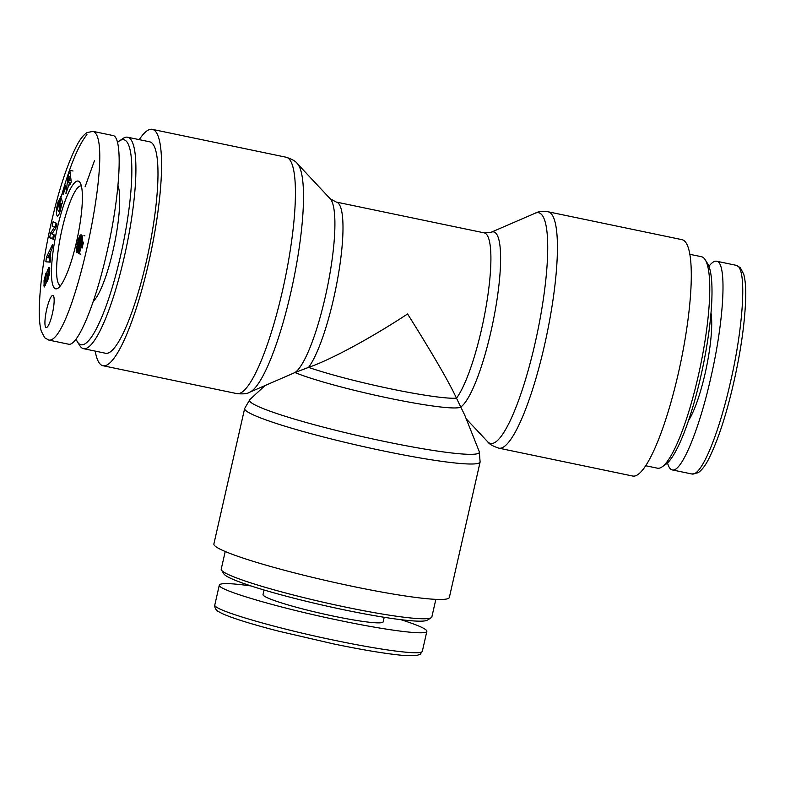 <?xml version="1.0" encoding="UTF-8"?>
<svg xmlns="http://www.w3.org/2000/svg" width="785" height="785" viewBox="0 0 785 785"><rect width="100%" height="100%" fill="white"/><g stroke="black" fill="none" stroke-linecap="round" stroke-linejoin="round"><path stroke-width="1.18" d="M221.458 570.067L223.931 573.953A104.719 9.4 12.8 0 0 225.305 575.307A104.719 9.4 12.8 0 0 329.288 606.648A104.719 9.4 12.8 0 0 427.325 620.16L431.23 617.726A107.996 9.695 -167.2 0 1 330.122 603.783A107.996 9.695 -167.2 0 1 222.871 571.46A107.996 9.695 -167.2 0 1 221.458 570.067A107.996 9.695 -167.2 0 1 221.223 569.115L225.226 551.502M435.852 599.357L431.848 616.971A107.996 9.695 -167.2 0 1 431.23 617.726M400.939 619.689C418.326 625.243 426.962 629.128 426.854 631.356C426.716 635.428 387.859 630.581 339.463 620.435C278.214 607.826 216.523 589.653 219.329 585.041C220.3 582.862 230.868 583.167 251.023 585.944M384.189 617.295L383.159 621.848A61.593 5.524 -167.2 0 1 333.772 616.186A61.593 5.524 -167.2 0 1 263.024 594.549L264.064 589.996M117.485 142.477A104.719 20.626 101.8 0 1 119.261 141.025A104.719 20.626 101.8 0 1 123.745 240.828A104.719 20.626 101.8 0 1 79.305 343.997A104.719 20.626 101.8 0 1 77.44 341.877A104.719 20.626 101.8 0 1 76.086 339.071M77.44 341.877L79.815 345.655A107.996 21.273 -78.2 0 0 81.728 347.843A107.996 21.273 -78.2 0 0 83.544 348.677A107.996 21.273 -78.2 0 0 126.385 247.285A107.996 21.273 -78.2 0 0 127.582 137.218A107.996 21.273 -78.2 0 0 122.951 138.503L119.261 141.025M127.582 137.218L149.65 141.81A107.996 21.273 101.8 0 1 148.453 251.887A107.996 21.273 101.8 0 1 105.622 353.279L83.544 348.677M93.356 301.175A61.593 12.128 -78.2 0 0 113.089 250.278A61.593 12.128 -78.2 0 0 117.995 185.623M52.389 313.608A16.426 3.238 101.8 0 1 46.187 327.561A16.426 3.238 101.8 0 1 46.374 310.821A16.426 3.238 101.8 0 1 52.889 295.396A16.426 3.238 101.8 0 1 52.389 313.608M57.393 227.778A55.028 10.833 -78.2 0 0 58.119 288.095A55.028 10.833 -78.2 0 0 77.548 237.119A55.028 10.833 -78.2 0 0 80.08 182.62A55.028 10.833 -78.2 0 0 57.393 227.778M60.622 285.534A50.858 10.019 101.8 0 1 60.533 285.524A50.858 10.019 101.8 0 1 62.064 229.132A50.858 10.019 101.8 0 1 81.277 185.937A50.858 10.019 101.8 0 1 81.355 185.966M46.472 257.156L52.595 244.331L51.957 249.11L50.76 251.504L50.201 262.161L45.844 261.778L46.472 257.156L47.826 257.431M63.006 191.726L65.302 185.495L65.43 188.125L63.143 194.346L63.006 191.726L64.027 191.942M60.367 196.711A7.085 1.393 101.8 0 1 60.612 196.672A7.085 1.393 101.8 0 1 60.965 197.104L59.788 201.431A2.875 0.569 -78.2 0 0 59.631 201.225A2.875 0.569 -78.2 0 0 59.169 201.745L57.619 208.987L58.345 211.479C59.258 210.959 59.984 208.947 60.543 205.444L60.612 203.443L59.493 207.387L59.032 205.886L61.25 198.055L62.545 202.314L61.426 204.875C60.396 211.665 59.042 215.394 57.354 216.081C55.931 214.442 56.078 210.037 57.766 202.864L60.808 196.809M46.335 275.329A5.75 1.128 101.8 0 1 47.316 270.845L48.817 267.42L49.759 268.372L49.563 273.308L47.394 281.687L47.699 277.821C48.552 275.084 48.778 272.954 48.385 271.453L46.874 279.372A5.75 1.128 101.8 0 1 46.256 282.561L44.146 287.055L44.048 280.52L45.972 273.121L44.833 283.11L46.335 275.329L47.375 275.555M55.951 227.856L51.938 233.95L54.41 234.99L53.478 239.317L49.612 237.678L50.613 233.076L54.518 227.13L52.114 226.109L53.046 221.782L56.912 223.421L55.951 227.856M69.855 170.345L71.258 181.992L69.826 185.113L69.59 182.738L65.93 193.66L68.472 173.377L69.855 170.345L73.005 171.002M77.833 252.103A9.243 1.825 101.8 0 1 76.901 252.799A9.243 1.825 101.8 0 1 76.243 251.259L78.48 238.748L80.08 235.363L81.316 234.901L82.523 237.924L81.679 244.999L80.041 251.21L78.598 253.683L80.973 244.478L80.404 241.495L79.393 247.913L77.833 252.103M48.719 340.072L68.432 344.173C77.44 347.029 95.211 304.541 106.956 252.073C120.478 193.689 123.323 136.207 112.726 135.481L93.032 131.38L87.027 132.577C83.475 134.941 80.07 139.22 76.822 145.441C67.304 164.104 58.767 189.99 51.211 223.107C43.881 255.527 39.898 284.219 39.25 309.192C39.113 318.435 39.79 325.765 41.271 331.182L44.735 337.776L48.768 340.052C72.544 344.458 116.651 138.837 93.022 131.399M94.465 160.66L85.104 186.801M79.697 242.379L79.157 240.975L78.372 242.339L77.558 246.588L78 247.923L79.697 242.379L80.345 242.516M79.589 243.399L80.247 243.536M79.697 242.241L80.355 242.379M79.668 241.594L80.394 241.741M79.54 241.152L82.69 241.809M79.413 241.005L82.278 241.603M78 247.923L79.305 248.197M78.264 247.775L79.363 248.011M78.539 247.353L79.481 247.55M78.588 247.255L79.501 247.442M78.912 246.402L79.717 246.569M79.197 245.322L79.933 245.479M79.383 244.527L80.08 244.675M76.243 251.259L78.078 251.642M80.404 241.495L83.583 242.192M80.443 241.554L83.583 242.212M80.678 241.917L83.514 242.506M80.855 242.28L83.445 242.82M80.973 242.663L83.367 243.154M81.032 243.026L83.298 243.497M81.051 243.556L83.181 243.998M80.973 244.478L82.984 244.9M80.776 245.558L82.739 245.96M80.669 245.96L82.651 246.372M80.364 246.892L82.435 247.324M80.158 247.226L82.346 247.687M79.854 247.452L82.288 247.952M78.598 253.683L80.835 254.144M84.927 235.912L83.975 235.49M80.826 234.833L81.424 234.96M80.57 234.941L81.679 235.166M80.325 235.107L81.905 235.441M80.08 235.363L82.111 235.785M79.982 235.5L82.189 235.951M79.658 235.971L82.356 236.53M79.334 236.57L82.474 237.227M82.474 237.247L81.071 241.348M79.01 237.286L82.17 237.943M78.706 238.09L81.856 238.748M78.48 238.748L81.64 239.405M78.196 239.69L81.355 240.338M77.901 240.75L79.118 241.005M77.597 241.966L78.451 242.143M77.293 243.271L78.058 243.429M77.254 243.438L78.019 243.605M76.969 244.734L77.744 244.9M76.744 245.931L77.597 246.107M76.547 247.02L77.607 247.246M76.41 248.031L79.197 248.609M76.341 248.59L79.04 249.149M76.253 249.581L78.726 250.091M76.224 250.474L78.402 250.925M68.972 176.635L68.266 182.66L69.345 180.295L68.972 176.635L70.65 176.988M69.345 180.295L71.092 180.668M68.266 182.66L69.502 182.925M68.472 173.377L70.267 173.75M69.59 182.738L70.797 182.993M56.069 223.068L55.264 226.767L56.108 227.13M52.114 226.109L55.264 226.767M54.518 227.13L56.039 227.454M50.613 233.076L52.281 233.42M53.566 234.636L52.762 238.336L53.606 238.699M49.612 237.678L52.762 238.336M47.316 270.845L49.74 271.355M44.048 280.52L44.755 280.667M43.715 285.122L45.314 285.446M47.473 278.253L48.552 278.479M48.817 267.42L49.563 267.567M47.64 269.804L49.798 270.256M58.11 201.676L59.101 201.882M59.552 211.734L59.513 213.137M59.032 205.886L59.866 206.053M60.612 203.443L62.133 203.757M60.543 205.444L61.328 205.601M58.345 211.479L59.974 211.822M47.708 257.686L49.053 257.588L49.543 253.977L47.708 257.686L50.721 258.304M49.543 253.977L50.407 254.154M49.053 257.588L50.77 257.941M49.583 258.079L49.053 262.062M49.955 257.519L50.799 257.696M330.181 198.742L297.319 163.623A117.868 23.216 -78.2 0 1 293.119 282.001A117.868 23.216 -78.2 0 1 249.718 392.225L294.964 372.551A89.922 17.712 101.8 0 0 327.482 286.653A89.922 17.712 101.8 0 0 330.181 198.742L336.294 202.069A87.056 17.142 -78.2 0 1 338.463 274.112A87.056 17.142 -78.2 0 1 308.564 367.39L294.964 372.551A89.922 8.076 12.8 0 0 389.036 398.191A89.922 8.076 12.8 0 0 460.667 407.052A89.922 17.712 -78.2 0 0 493.588 319.132A89.922 17.712 -78.2 0 0 495.198 232.615A89.922 17.712 -78.2 0 0 491.125 232.262L484.208 232.87A87.056 17.142 101.8 0 1 486.376 304.914A87.056 17.142 101.8 0 1 456.477 398.181A87.056 7.811 -167.2 0 1 390.587 388.82A87.056 7.811 -167.2 0 1 308.564 367.39C330.632 359.805 370.206 338.463 407.592 313.98C432.682 353.927 448.981 382.001 456.477 398.181L464.877 415.461L479.292 451.679A117.868 10.578 -167.2 0 1 362.081 436.568A117.868 10.578 -167.2 0 1 249.856 399.555L244.655 408.504A120.733 10.833 12.8 0 0 359.981 445.821A120.733 10.833 12.8 0 0 480.116 462.002L449.344 597.454A120.733 10.833 -167.2 0 1 329.209 581.273A120.733 10.833 -167.2 0 1 213.883 543.956L244.655 408.504M684.01 240.602A120.733 23.776 101.8 0 1 679.496 368.106A120.733 23.776 101.8 0 1 632.759 476.044L498.887 448.176A120.733 23.776 -78.2 0 0 545.624 340.239A120.733 23.776 -78.2 0 0 550.138 212.725A120.733 23.776 -78.2 0 0 548.107 211.783L681.979 239.66A120.733 23.776 101.8 0 1 684.01 240.602M95.211 351.111A120.733 23.776 -78.2 0 0 100.99 364.799A120.733 23.776 -78.2 0 0 103.021 365.741A120.733 23.776 -78.2 0 0 150.916 252.397A120.733 23.776 -78.2 0 0 152.241 129.348A120.733 23.776 -78.2 0 0 139.249 139.651M662.049 466.898L665.739 464.377A104.719 20.626 -78.2 0 0 702.781 367.311A104.719 20.626 -78.2 0 0 707.56 263.524L705.185 259.747A107.996 21.273 101.8 0 1 700.259 366.781A107.996 21.273 101.8 0 1 662.049 466.898A107.996 21.273 101.8 0 1 657.418 468.184L645.751 465.75M689.789 254.291L701.456 256.715A107.996 21.273 101.8 0 1 705.185 259.747M708.914 266.321C711.848 262.504 714.399 260.806 716.568 261.219C727.155 261.935 724.31 319.426 710.788 377.811C699.042 430.278 681.272 472.766 672.274 469.911C670.223 469.469 668.643 467.144 667.515 462.924M710.984 312.872A61.593 12.128 101.8 0 1 705.097 373.552A61.593 12.128 101.8 0 1 688.573 420.495M422.33 651.256L422.33 651.295C421.31 655.603 379.498 649.735 334.94 640.383C280.402 629.285 212.912 610.357 214.805 604.98L219.329 585.041M86.968 134.578C78.392 145.284 69.816 166.018 61.24 196.799M45.559 281.158L46.531 281.364M44.902 283.12L46.04 283.365L44.863 283.13M47.699 277.821L48.67 278.027M57.766 202.864L58.659 203.05M491.125 232.262L535.282 213.177A117.868 23.216 101.8 0 1 540.61 213.657A117.868 23.216 101.8 0 1 534.428 346.028A117.868 23.216 101.8 0 1 487.681 441.769C489.153 444.075 492.892 446.214 498.887 448.176M297.319 163.623C295.847 161.317 292.108 159.188 286.113 157.226A120.733 23.776 101.8 0 1 284.778 280.265A120.733 23.776 101.8 0 1 236.893 393.619L103.021 365.741M716.568 261.219L736.281 265.33C747.762 267.194 742.836 329.484 730.501 381.912C719.845 429.817 702.173 476.171 692.017 474.003L698.071 472.766C701.721 470.293 705.224 465.78 708.58 459.225C717.951 440.513 726.361 414.863 733.789 382.285C741.109 349.884 745.093 321.202 745.75 296.23C745.887 286.976 745.201 279.627 743.719 274.191L740.255 267.607L736.232 265.33M214.805 604.96C214.452 605.775 215.011 610.337 219.005 611.849C222.263 613.791 227.581 616.009 234.96 618.511C246.647 622.485 261.179 626.705 278.547 631.15L333.38 643.867C362.896 650 386.387 653.876 403.843 655.475L416.04 655.652L420.161 654.356L422.32 651.314L426.854 631.356M49.72 271.728L48.385 271.453M479.292 451.679L480.116 462.002M264.928 385.651L249.856 399.555M535.282 213.177C537.548 211.646 541.827 211.185 548.107 211.783M466.221 418.837L487.681 441.769M249.718 392.225C247.452 393.746 243.173 394.217 236.893 393.619M286.113 157.226L152.241 129.348M336.294 202.069L484.208 232.87M691.968 474.012L672.264 469.911"/></g></svg>
